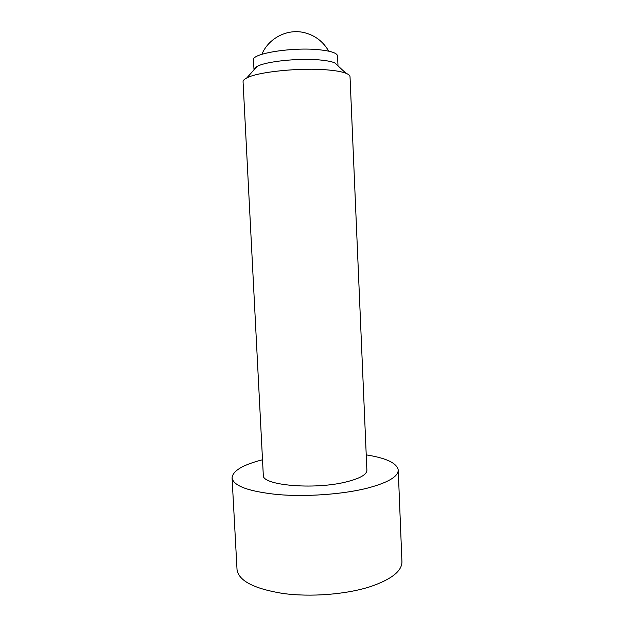 <?xml version="1.0" encoding="UTF-8"?>
<svg xmlns="http://www.w3.org/2000/svg" width="634" height="634" viewBox="0 0 634 634"><rect width="100%" height="100%" fill="white"/><g stroke="black" fill="none" stroke-linecap="round" stroke-linejoin="round"><path stroke-width="0.95" d="M254.012 69.843L254.004 69.732C253.957 68.662 254.971 67.576 257.047 66.475C265.709 61.395 299.327 57.868 320.273 60C326.764 60.618 331.558 61.553 334.657 62.814L346.029 73.298C348.637 74.344 349.968 75.478 350.023 76.714L366.888 470.285C366.793 474.62 359.89 478.496 346.188 481.927C314.02 490.082 261.327 485.256 263.3 475.167L243.06 81.754C242.996 80.526 244.217 79.266 246.713 77.982C257.364 71.864 300.968 67.402 327.802 69.946C336.107 70.667 342.186 71.785 346.029 73.298M254.004 69.732L253.513 59.921C251.286 53.502 293.288 46.805 319.813 49.817C331.257 51.077 337.169 53.129 337.565 55.958L337.993 65.888M262.508 459.761C242.854 464.817 232.702 470.848 232.068 477.862C233.352 485.913 248.552 491.477 277.668 494.552C305.762 496.969 341.869 494.433 366.397 488.394C387.62 482.862 398.231 476.736 398.239 470.024C396.947 463.105 386.272 458.057 366.23 454.871M232.068 477.862L237.021 569.49C238.471 580.665 253.679 588.637 282.645 593.424C310.581 597.291 346.362 594.454 370.613 586.553C391.59 579.286 402.027 571.004 401.932 561.716L398.239 470.024M328.721 51.156C323.118 41.44 314.9 35.25 304.066 32.58C287.17 28.53 268.578 38.222 261.858 54.31M257.047 66.475L246.713 77.982"/></g></svg>

